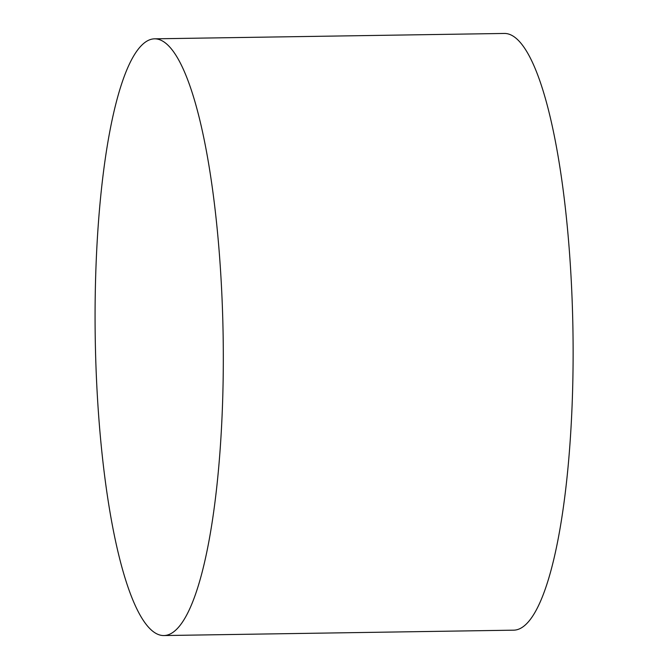 <?xml version="1.0" encoding="UTF-8"?>
<svg xmlns="http://www.w3.org/2000/svg" width="669" height="669" viewBox="0 0 669 669"><rect width="100%" height="100%" fill="white"/><g stroke="black" fill="none" stroke-linecap="round" stroke-linejoin="round"><path stroke-width="1" d="M154.614 38.827L504.418 33.45A298.399 63.956 89.1 0 1 572.957 330.829A298.399 63.956 89.1 0 1 513.6 630.173L163.788 635.55A298.399 63.956 89.1 0 1 96.043 368.318A298.399 63.956 89.1 0 1 141.845 45.124A298.399 63.956 89.1 0 1 154.614 38.827A298.399 63.956 89.1 0 1 223.145 336.206A298.399 63.956 89.1 0 1 163.788 635.55"/></g></svg>
